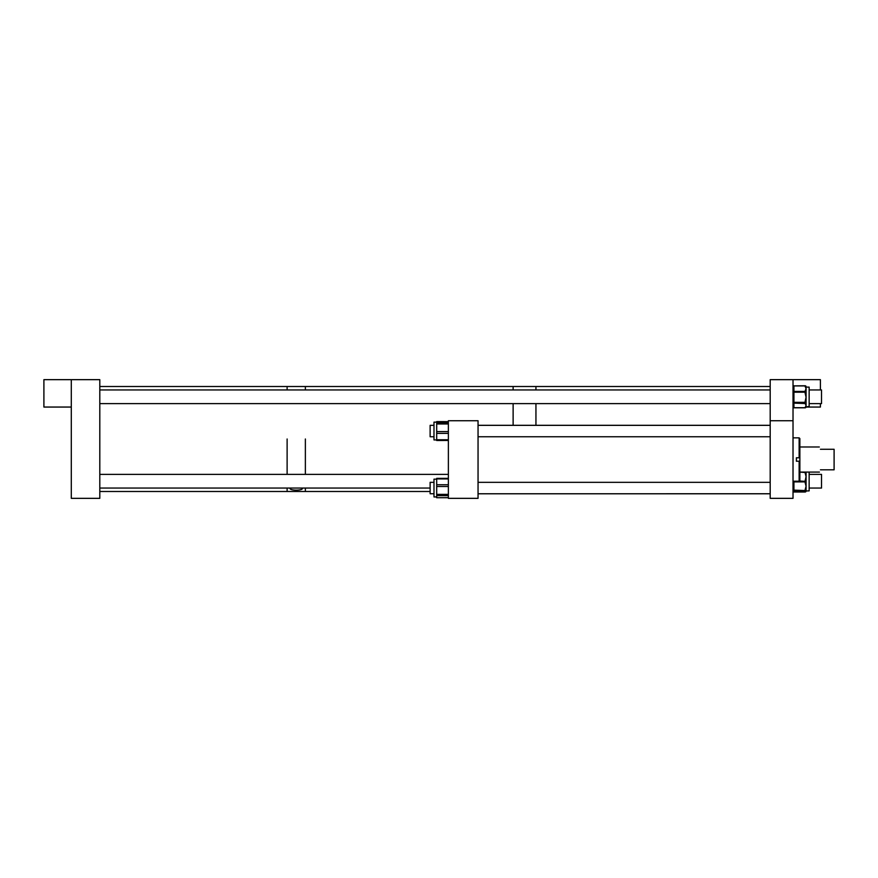 <?xml version="1.0" encoding="UTF-8"?>
<svg xmlns="http://www.w3.org/2000/svg" width="878" height="878" viewBox="0 0 878 878"><rect width="100%" height="100%" fill="white"/><g stroke="black" fill="none" stroke-linecap="round" stroke-linejoin="round"><path stroke-width="1.32" d="M770.193 420.738L770.193 498.342L793.021 498.342L793.021 379.658L770.193 379.658L770.193 420.738L793.021 420.738M799.869 480.496L799.134 481.221L799.134 461.213L799.869 461.213L799.869 480.496M793.021 437.859L799.134 437.859L799.134 457.789L796.39 457.789L796.39 461.213L799.134 461.213M799.134 457.789L799.869 457.789L799.869 461.213M799.134 437.859L799.869 438.594L799.869 457.789L796.39 457.789M820.447 469.807C819.086 472.814 819.086 472.814 820.447 469.807L834.1 469.807L834.1 449.284L820.447 449.284C818.965 446.265 818.965 446.265 820.447 449.284M478.049 420.738L448.373 420.738L448.373 498.342L478.049 498.342L478.049 420.738M448.373 421.649L436.695 421.649L436.695 422.845L448.373 422.845M436.695 440.471L448.373 440.471L436.695 440.504L436.695 439.757L448.373 439.757M433.984 439.933L436.695 439.933L433.984 439.933L433.984 422.142L436.695 422.142M448.373 433.37L436.695 433.37L436.695 439.757M436.695 433.37L436.695 431.57L448.373 431.57M448.373 423.975L436.695 423.975L436.695 431.57M436.695 423.975L436.695 422.845M433.984 496.937L436.695 496.937L433.984 496.937L433.984 479.147L436.695 479.147M448.373 495.653L436.695 495.653L436.695 497.727L448.373 497.672M436.695 495.653L436.695 494.369L448.373 494.369M448.373 486.511L436.695 486.511L436.695 494.369M436.695 486.511L436.695 484.744L448.373 484.744M448.373 478.916L436.695 478.916L436.695 484.744M770.193 386.507L535.942 386.507L535.942 389.942L535.942 386.507L513.125 386.507L513.125 389.942L513.125 386.507L305.368 386.507L305.368 389.942L305.368 386.507L287.117 386.507L287.117 389.942L287.117 386.507L99.807 386.507M535.942 403.628L535.942 425.303L535.942 403.628M513.125 403.628L513.125 425.303L513.125 403.628M290.135 488.058L290.091 488.333C289.51 490.736 302.943 490.758 302.394 488.333L302.35 488.058M287.117 439L287.117 474.372L287.117 439M99.807 491.493L287.117 491.493L287.117 488.058L287.117 491.493L305.368 491.493L305.368 488.058L305.368 491.493L430.121 491.493M305.368 439L305.368 474.372L305.368 439M71.294 379.658L71.294 498.342L99.807 498.342L99.807 379.658L43.9 379.658L43.9 407.052L71.294 407.052M806.059 407.052L820.403 407.052L820.403 403.628M820.403 389.942L820.403 379.658L793.021 379.658M809.143 472.09L809.143 490.89L805.159 490.978M806.07 472.09L806.07 486.236L805.159 482.724L806.07 482.252L805.159 480.99L806.07 476.556L805.159 472.957L806.07 473.396L806.07 472.562A0.911 0.911 180 0 0 805.949 472.09A0.911 0.911 180 0 1 806.07 472.54L799.869 472.123M806.07 489.265L805.159 489.737L806.07 486.236L806.07 491.076L805.367 490.945M806.07 480.595L805.159 480.156M805.795 490.912A0.911 0.669 180 0 1 805.159 491.098L805.159 491.746L793.931 491.746L805.159 491.746A0.911 0.669 180 0 0 806.07 491.076A0.911 0.878 0 0 1 805.159 491.954M806.07 387.11L809.143 387.11L809.143 406.459L806.07 406.887A0.911 0.812 180 0 1 805.159 407.71L806.07 405.406L806.07 406.459A0.911 0.812 180 0 1 805.159 407.271M806.07 391.665A0.911 0.768 180 0 0 805.159 390.908L806.07 388.669L806.07 405.406L805.159 403.54A0.911 0.812 -0 0 0 806.07 402.728M805.159 386.43L805.159 385.87A0.911 0.812 0 0 1 806.07 386.682L806.07 388.669L805.159 386.43A0.911 0.768 0 0 1 806.07 387.198M806.07 401.345L805.159 401.389L806.07 397.295L805.159 393.19L806.07 393.146M433.984 482.329L430.121 482.329L430.121 493.743L433.984 493.743L430.121 493.743M430.121 425.336L433.984 425.336L430.121 425.336L430.121 436.75L433.984 436.75M809.143 474.372L821.523 474.372L821.523 488.058L809.143 488.058M809.143 389.942L821.523 389.942L821.523 403.628L809.143 403.628M436.695 421.605L448.373 421.627M448.373 440.438L436.695 440.438L448.373 440.449M805.159 482.724L805.159 481.901L793.931 481.901L793.931 491L805.159 491A0.911 0.911 0 0 0 806.07 490.089A0.911 0.911 0 0 1 805.159 491L793.931 491A0.911 0.911 0 0 1 793.021 490.089L805.159 490.561L805.159 489.737M799.364 480.99L806.07 481.429M805.159 472.957L805.159 472.09M793.931 481.221L793.931 481.901L793.13 481.221M805.159 491L806.07 490.089M793.021 490.089A0.911 0.911 0 0 0 793.931 491L793.931 491.746A0.911 0.669 180 0 1 793.021 491.076A0.911 0.878 180 0 0 793.931 491.954M793.021 386.682A0.911 0.911 0 0 1 793.931 385.771L793.931 385.914A0.911 0.768 180 0 0 793.021 386.682A0.911 0.812 0 0 1 793.931 385.87L805.159 385.771A0.911 0.911 0 0 1 806.07 386.682A0.911 0.768 180 0 0 805.159 385.914L793.931 385.914L793.931 402.344L805.159 402.344L805.159 401.389M805.159 393.19L805.159 390.908M793.931 391.423L805.159 391.423A0.911 0.768 180 0 1 806.07 392.192L793.021 392.192A0.911 0.768 180 0 1 793.931 391.423M805.159 403.54L793.931 403.112L793.931 407.71L805.159 407.71M793.931 407.71L793.931 407.71A0.911 0.812 0 0 1 793.021 406.887A0.911 0.911 0 0 0 793.931 407.809L805.159 407.809A0.911 0.911 0 0 0 806.07 406.887M793.931 402.344L793.931 403.112A0.911 0.812 0 0 1 793.021 402.3L793.931 402.344M805.159 403.112L805.159 402.344L806.07 402.3A0.911 0.812 180 0 1 805.159 403.112M793.021 481.221L799.134 481.221M799.869 472.09L819.415 472.09M799.869 446.99L819.317 446.99M448.373 478.356L436.695 478.356M448.373 497.727L436.695 497.727M793.021 491.076A0.911 0.911 0 0 0 793.931 491.998L805.159 491.998A0.911 0.911 0 0 0 806.07 491.076M770.193 493.776L478.049 493.776L770.193 493.743M770.193 425.303L478.049 425.303M770.193 482.329L478.049 482.329M770.193 425.336L478.049 425.336M770.193 436.75L478.049 436.75M448.373 474.372L99.807 474.372M430.121 488.058L99.807 488.058M770.193 389.942L99.807 389.942M770.193 403.628L99.807 403.628"/></g></svg>
